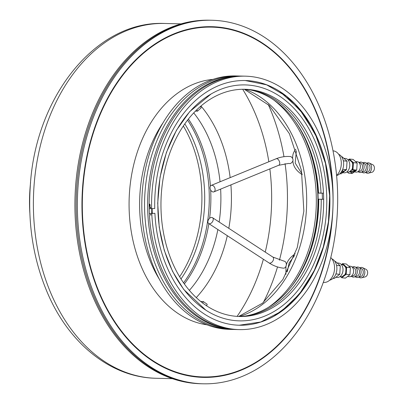 <?xml version="1.0" encoding="UTF-8"?>
<svg xmlns="http://www.w3.org/2000/svg" width="404" height="404" viewBox="0 0 404 404"><rect width="100%" height="100%" fill="white"/><g stroke="black" fill="none" stroke-linecap="round" stroke-linejoin="round"><path stroke-width="0.61" d="M151.752 213.423L154.904 213.317L149.339 213.544L152.278 213.453L152.131 208.595M152.273 213.272L152.697 213.282L152.263 213.383M154.904 213.317A122.382 87.587 -88.6 0 0 239.304 325.23A122.382 87.587 -88.6 0 0 329.871 205.04A122.382 87.587 -88.6 0 0 245.319 80.542A122.382 87.587 -88.6 0 0 154.737 208.52L149.167 208.747A126.755 90.718 -88.6 0 1 242.986 76.109A126.755 90.718 91.4 0 0 149.495 193.526A126.755 90.718 91.4 0 0 236.754 329.538A126.755 90.718 -88.6 0 1 149.339 213.544M151.611 208.807A126.755 90.718 -88.6 0 1 245.425 76.169A126.755 90.718 -88.6 0 1 332.997 205.116A126.755 90.718 -88.6 0 1 239.193 329.598A126.755 90.718 -88.6 0 1 151.778 213.6M150.596 214.322L150.833 215.236L150.596 214.322M149.798 207.328L150.374 208.025L150.51 207.085L150.015 207.51M296.329 105.429A122.599 87.744 -88.6 0 1 323.023 154.126M320.503 255.616A122.599 87.744 -88.6 0 1 291.471 302.879M250.323 89.915A114.08 81.643 -88.6 0 1 318.539 193.046M318.721 199.212A114.08 81.643 -88.6 0 1 244.763 316.115M245.425 76.169L241.461 76.073A126.755 90.718 91.4 0 0 147.97 193.486A126.755 90.718 91.4 0 0 235.229 329.502L239.193 329.598M239.931 76.053A126.755 90.718 91.4 0 0 238.405 75.997A126.755 90.718 91.4 0 0 144.92 193.415A126.755 90.718 91.4 0 0 232.174 329.427A126.755 90.718 91.4 0 0 233.704 329.447M238.405 75.997L235.663 75.932A126.755 90.718 91.4 0 0 142.173 193.344A126.755 90.718 91.4 0 0 229.432 329.361L232.174 329.427M308.828 255.51A119.761 85.714 91.4 0 0 318.276 199.202M318.11 193.082A119.761 85.714 91.4 0 0 311.332 153.591M273.72 99.99A116.7 83.522 -88.6 0 1 315.994 211.216A116.7 83.522 -88.6 0 1 268.625 307.202M150.106 205.939L149.768 205.828L150.106 205.939M149.803 204.126L149.435 204.101L149.803 204.126M151.727 208.752L151.687 213.484M150.546 207.964L150.01 207.595L150.227 207.247M329.735 280.144A10.928 7.62 -84.1 0 0 336.805 270.135A10.928 7.62 -84.1 0 0 331.921 258.893M334.82 261.327L335.391 261.388L340.294 265.787L336.552 265.403M340.294 265.787A8.565 5.974 -84.1 0 1 340.299 265.807L339.749 274.311L335.926 273.917M333.068 278.346L334.285 278.472L339.739 274.331A8.565 5.974 -84.1 0 0 339.749 274.311M339.739 274.331L335.916 273.937M340.299 265.807L336.557 265.423M335.85 277.285L337.214 277.427A7.211 5.03 -84.1 0 0 342.648 272.412A7.211 5.03 -84.1 0 0 342.991 269.094A7.211 5.03 -84.1 0 0 338.688 263.08L337.087 262.913M342.648 272.412L342.703 272.215A6.338 4.419 -84.1 0 0 343.001 269.296L342.991 269.094M30.578 182.527A126.755 90.718 91.4 0 0 29.871 190.582A126.755 90.718 91.4 0 0 29.83 212.822M180.987 278.972A114.08 81.643 91.4 0 0 184.8 123.877M179.634 276.78A114.08 81.643 91.4 0 0 183.34 126.003M184.355 283.972A116.7 83.522 91.4 0 0 208.848 223.654M209.61 218.317A116.7 83.522 91.4 0 0 210.666 189.996M210.428 186.143A116.7 83.522 91.4 0 0 188.416 119.049M183.567 282.861A116.7 83.522 91.4 0 0 187.572 120.119A116.7 83.522 -88.6 0 1 208.944 208.58A116.7 83.522 -88.6 0 1 183.567 282.861M336.598 175.523A10.928 7.62 -84.1 0 0 343.577 165.463A10.928 7.62 -84.1 0 0 338.688 154.293M341.582 156.727L342.153 156.787L347.056 161.186A8.565 5.974 -84.1 0 0 347.056 161.186L346.511 169.71L342.688 169.316M339.83 173.745L341.047 173.871L346.506 169.731A8.565 5.974 -84.1 0 0 346.511 169.71M341.047 173.871L340.34 173.235M340.946 172.513A7.211 5.03 -84.1 0 0 341.138 172.523A7.211 5.03 -84.1 0 0 345.435 169.599M343.319 160.802L347.056 161.186L343.324 160.822A5.878 4.096 -84.1 0 1 343.355 160.807M342.612 172.685L343.976 172.826A7.211 5.03 -84.1 0 0 344.253 172.841A7.211 5.03 -84.1 0 0 349.415 167.811A7.211 5.03 -84.1 0 0 349.753 164.494A7.211 5.03 -84.1 0 0 345.455 158.479L343.849 158.312M341.572 171.604A7.211 5.03 -84.1 0 0 342.456 172.306M349.415 167.811L349.465 167.615A6.338 4.419 -84.1 0 0 349.768 164.696L349.753 164.494M342.375 170.084A5.878 4.096 -84.1 0 0 344.001 171.387M341.436 264.524L341.728 264.302A6.489 4.525 95.9 0 1 343.4 264.342L342.607 263.635L346.344 264.019L350.399 267.64L349.94 274.685L345.435 278.119L341.693 277.735L346.203 274.301L346.294 272.917L345.703 272.735A6.055 4.222 95.9 0 1 344.799 274.649L342.228 276.604A6.055 4.222 95.9 0 1 341.218 276.674L340.052 276.553M341.289 264.509L342.461 264.63A6.055 4.222 95.9 0 1 343.006 264.741A0.439 0.308 -73.4 0 0 343.4 264.342L345.849 266.534L345.289 266.781A6.055 4.222 95.9 0 1 345.693 267.721A6.055 4.222 95.9 0 1 345.96 268.761L345.703 272.735M350.399 267.64L346.657 267.251L345.849 266.534A6.489 4.525 95.9 0 1 346.566 268.66L346.294 272.917A6.489 4.525 95.9 0 1 345.329 274.967L344.799 274.649M349.94 274.685L346.203 274.301M345.96 268.761L346.566 268.66L346.657 267.251M341.693 277.735L340.415 276.589M342.607 263.635L341.728 264.302A0.439 0.303 -103.4 0 1 341.688 264.549M348.652 266.079L350.48 266.266A5.247 3.656 95.9 0 1 351.409 266.544A5.247 3.656 95.9 0 1 353.283 268.943A5.247 3.656 95.9 0 1 350.369 276.619A5.247 3.656 95.9 0 1 349.404 276.705L347.546 276.513M343.006 264.741L345.289 266.781M351.409 266.544L354.045 267.892A4.136 2.884 95.9 0 1 355.525 269.786A4.136 2.884 95.9 0 1 353.232 275.836L350.369 276.619M352.46 267.079A5.247 3.656 95.9 0 1 355.146 266.933A5.247 3.656 95.9 0 1 357.02 269.327A5.247 3.656 95.9 0 1 354.111 277.003A5.247 3.656 95.9 0 1 351.505 276.311M355.146 266.933L357.787 268.276A4.136 2.884 95.9 0 1 359.262 270.17A4.136 2.884 95.9 0 1 356.969 276.225L354.111 277.003M356.197 267.468A5.247 3.656 95.9 0 1 358.888 267.317A5.247 3.656 95.9 0 1 360.762 269.715A5.247 3.656 95.9 0 1 357.853 277.391A5.247 3.656 95.9 0 1 355.247 276.695M358.888 267.317L361.524 268.665A4.136 2.884 95.9 0 1 363.004 270.554A4.136 2.884 95.9 0 1 360.711 276.609L357.853 277.391M359.939 267.852A5.247 3.656 95.9 0 1 362.565 267.67L365.953 269.296A3.934 2.742 95.9 0 1 367.403 271.119A3.934 2.742 95.9 0 1 365.171 276.886L361.524 277.79A5.247 3.656 95.9 0 1 358.989 277.078M362.565 267.67A5.247 3.656 95.9 0 1 364.499 270.099A5.247 3.656 95.9 0 1 361.524 277.79M323.594 196.147A113.64 81.33 -88.6 0 1 239.516 316.494A113.64 81.33 -88.6 0 1 161.004 200.884A113.64 81.33 -88.6 0 1 245.102 89.279A113.64 81.33 -88.6 0 1 323.594 196.147M321.215 199.273A113.64 81.33 -88.6 0 1 238.294 316.448M243.885 89.264A113.64 81.33 -88.6 0 1 321.034 193.168M326.72 195.889A118.013 84.461 -88.6 0 1 203.222 308.388A118.013 84.461 -88.6 0 1 196.99 104.378A118.013 84.461 -88.6 0 1 326.72 195.889M302.091 174.013L295.193 163.034L296.379 150.687M287.274 271.867L289.107 263.039L294.597 255.444M203.05 383.8L200.611 383.739A181.825 130.128 -88.6 0 1 74.987 198.773A181.825 130.128 -88.6 0 1 209.55 20.2L210.772 20.23A181.825 130.128 -88.6 0 0 76.21 198.803A181.825 130.128 -88.6 0 0 201.828 383.77A181.825 130.128 -88.6 0 1 76.21 198.803A181.825 130.128 -88.6 0 1 210.772 20.23L211.989 20.261A181.825 130.128 -88.6 0 1 337.158 215.372A181.825 130.128 -88.6 0 1 203.05 383.8A181.825 130.128 -88.6 0 1 77.432 198.829A181.825 130.128 -88.6 0 1 211.989 20.261M336.593 175.457A13.549 9.449 -84.1 0 0 341.138 160.777A13.549 9.449 -84.1 0 0 333.199 150.844L333.017 150.823M292.91 161.161C293.223 166.382 296.324 170.892 302.202 174.679M295.864 149.172C293.602 151.783 292.536 154.697 292.668 157.919M322.251 193.198L323.498 193.092L323.685 199.202L322.432 199.303L322.251 193.198L317.978 193.092L318.16 199.197L322.432 199.303M321.029 193.031L317.978 193.092M202.727 303.111L203.308 301.551L207.191 304.288L206.611 305.853L202.727 303.111M200.702 301.485L203.308 301.551M197.495 111.171L196.824 109.711L200.52 106.343L201.192 107.802L197.495 111.171L195.445 111.12M323.311 282.366L323.66 282.401A13.549 9.449 -84.1 0 0 334.507 269.155A13.549 9.449 -84.1 0 0 330.78 257.57M295.213 253.747C290.148 257.303 287.168 261.12 286.264 265.211M285.951 266.322L285.926 274.341M348.203 159.923L348.495 159.701A6.489 4.525 95.9 0 1 350.167 159.742L349.369 159.035L353.111 159.418L357.161 163.039L356.707 170.084L352.197 173.518L350.076 171.619M348.056 159.908L349.223 160.029A6.055 4.222 95.9 0 1 349.768 160.141A0.439 0.308 -73.4 0 0 350.167 159.742L352.616 161.933L352.056 162.181A6.055 4.222 95.9 0 1 352.455 163.12A6.055 4.222 95.9 0 1 352.722 164.16L352.465 168.135A6.055 4.222 95.9 0 1 351.566 170.049L348.995 172.003A6.055 4.222 95.9 0 1 347.985 172.074L346.814 171.953M357.161 163.039L353.424 162.65L352.616 161.933A6.489 4.525 95.9 0 1 353.333 164.059L353.056 168.317L352.465 168.135M356.707 170.084L352.965 169.7L353.056 168.317A6.489 4.525 95.9 0 1 352.091 170.367L351.566 170.049M352.722 164.16L353.333 164.059L353.424 162.65M352.197 173.518L348.46 173.134L347.177 171.988M345.425 169.619L345.087 169.584M349.369 159.035L348.495 159.701A0.439 0.303 -103.4 0 1 348.45 159.949M355.419 161.479L357.242 161.666A5.247 3.656 95.9 0 1 358.171 161.943A5.247 3.656 95.9 0 1 360.045 164.342A5.247 3.656 95.9 0 1 357.136 172.018A5.247 3.656 95.9 0 1 356.166 172.104L354.308 171.912M354.338 171.129A5.247 3.656 95.9 0 1 353.636 170.084M343.703 171.629A6.055 4.222 95.9 0 1 343.587 171.619A6.055 4.222 95.9 0 1 341.956 170.942M349.768 160.141L352.056 162.181M345.193 169.993L345.152 169.922A6.055 4.222 95.9 0 1 344.971 169.549M358.171 161.943L360.812 163.292A4.136 2.884 95.9 0 1 362.287 165.186A4.136 2.884 95.9 0 1 359.994 171.235L357.136 172.018M359.222 162.479A5.247 3.656 95.9 0 1 361.913 162.332A5.247 3.656 95.9 0 1 363.787 164.726A5.247 3.656 95.9 0 1 360.873 172.402A5.247 3.656 95.9 0 1 358.272 171.71M361.913 162.332L364.549 163.676A4.136 2.884 95.9 0 1 366.029 165.569A4.136 2.884 95.9 0 1 363.731 171.624L360.873 172.402M362.959 162.868A5.247 3.656 95.9 0 1 365.65 162.716A5.247 3.656 95.9 0 1 367.524 165.115A5.247 3.656 95.9 0 1 364.615 172.791A5.247 3.656 95.9 0 1 362.009 172.094M365.65 162.716L368.291 164.064A4.136 2.884 95.9 0 1 369.766 165.953A4.136 2.884 95.9 0 1 367.473 172.008L364.615 172.791M366.701 163.251A5.247 3.656 95.9 0 1 369.332 163.07L372.72 164.696A3.934 2.742 95.9 0 1 374.17 166.519A3.934 2.742 95.9 0 1 371.938 172.286L368.286 173.19A5.247 3.656 95.9 0 1 365.751 172.478M369.332 163.07A5.247 3.656 95.9 0 1 371.266 165.499A5.247 3.656 95.9 0 1 368.286 173.19M295.405 121.589A116.7 83.522 -88.6 0 1 317.584 211.252A116.7 83.522 -88.6 0 1 291.345 286.694M290.415 163.575L288.461 163.448L278.558 165.327C281.416 164.383 278.598 157.515 275.902 158.858L275.902 158.858C280.825 156.843 285.855 156.096 290.996 156.606C293.859 159.126 293.668 161.448 290.415 163.575M213.256 191.976A3.495 2.328 67.7 0 1 210.267 189.037A3.495 2.328 67.7 0 1 211.262 185.386A3.495 2.328 67.7 0 1 214.741 187.739A3.495 2.328 67.7 0 1 213.918 191.855A3.495 2.328 67.7 0 1 213.256 191.976M211.656 217.428A3.495 2.232 -56.9 0 0 208.373 219.948A3.495 2.232 -56.9 0 0 208.656 223.528A3.495 2.232 -56.9 0 0 212.438 221.821A3.495 2.232 -56.9 0 0 212.479 217.67A3.495 2.232 -56.9 0 0 211.656 217.428M284.234 261.206L272.811 257.04A3.495 2.232 -56.9 0 1 272.771 261.186A3.495 2.232 -56.9 0 1 268.988 262.893C273.548 265.862 278.391 267.62 283.517 268.165A3.495 2.439 -84.1 0 0 286.3 264.938A3.495 2.439 -84.1 0 0 284.234 261.206A3.495 2.439 -84.1 0 0 284.103 261.201M150.025 206.414L149.687 206.308L150.025 206.414M317.054 137.835L303.641 114.372L286.471 96.334L266.605 84.825L245.253 80.537A122.382 87.587 -88.6 0 1 329.745 205.035A122.382 87.587 -88.6 0 1 239.239 325.23L260.782 321.993L281.204 311.464L299.243 294.274L313.797 271.468M285.057 163.615A177.452 127.002 -88.6 0 1 286.946 213.893A177.452 127.002 -88.6 0 1 279.422 260.201M277.518 266.938A177.452 127.002 -88.6 0 1 263.307 302.535M172.367 378.674L156.06 378.27A177.452 127.002 -88.6 0 1 33.456 197.748A177.452 127.002 -88.6 0 1 164.781 23.472L181.088 23.871M268.18 104.389A177.452 127.002 -88.6 0 1 283.972 156.702M269.852 168.897A167.736 120.049 -88.6 0 1 271.17 212.964A167.736 120.049 -88.6 0 1 265.236 252.096M263.378 259.232A167.736 120.049 -88.6 0 1 237.092 316.382M242.673 89.269A167.736 120.049 -88.6 0 1 268.837 161.757M230.896 184.886A123.18 88.158 -88.6 0 1 231.068 209.489A123.18 88.158 -88.6 0 1 228.795 228.316M227.306 235.694A123.18 88.158 -88.6 0 1 196.258 297.617M200.97 106.005A123.18 88.158 -88.6 0 1 230.159 177.629M220.629 189.102A116.7 83.522 -88.6 0 1 220.554 208.868A116.7 83.522 -88.6 0 1 219.16 222.033M217.867 229.538A116.7 83.522 -88.6 0 1 189.365 290.38M193.728 112.893A116.7 83.522 -88.6 0 1 220.044 181.78M355.591 169.973A5.681 3.964 95.9 0 1 350.445 171.402M355.419 169.953L352.429 171.715A5.247 3.656 95.9 0 1 350.879 171.018M332.583 214.898A175.407 125.538 -88.6 0 1 135.194 347.071A175.407 125.538 -88.6 0 1 154.788 44.122A175.407 125.538 -88.6 0 1 332.583 214.898M331.613 223.291A174.952 125.215 -88.6 0 1 137.597 348.738A174.952 125.215 -88.6 0 1 144.895 52.06A174.952 125.215 -88.6 0 1 332.507 186.895M206.934 324.811A123.18 88.158 -88.6 0 1 129.118 200.101A123.18 88.158 -88.6 0 1 212.969 79.371M245.087 89.329A116.7 83.522 -88.6 0 1 306.348 210.979A116.7 83.522 -88.6 0 1 239.501 316.443M159.287 279.134A116.7 83.522 -88.6 0 1 163.135 122.649M150.061 206.515L150.182 205.419M149.687 206.308L149.763 205.298M150.101 204.924L149.869 204.146M149.662 204.884L149.435 204.101M150.652 214.973L150.955 214.696M150.475 214.6L150.732 214.367M150.712 207.611L150.379 207.378M345.587 274.553L345.839 274.579M346.304 267.594L346.632 267.63M156.06 378.27C111.135 377.563 69.372 343.804 47.859 293.784C33.638 260.777 27.77 225.094 30.244 186.724C34.971 97.49 95.682 20.22 164.781 23.472M352.349 169.953L355.212 170.246M353.066 162.994L353.399 163.029M345.082 169.564L345.243 169.912M238.734 316.448L262.605 303.126L282.921 279.416L297.243 247.612L303.859 211.055L301.455 170.377L289.395 133.689L269.392 105.555L244.319 89.284M213.918 191.855L278.558 165.327M211.262 185.386L275.902 158.858M272.811 257.04L212.479 217.67M268.988 262.893L208.656 223.528M274.397 315.872L289.113 304.98L302.116 290.547L314.357 270.326L323.261 247.056L328.432 221.781L329.644 195.652L325.483 163.393L315.277 133.956L299.723 109.433L279.886 91.602M211.12 93.97L189.723 111.605L176.477 130.214L166.408 152.439L160.045 177.174L157.706 203.187L159.242 227.295L164.266 250.359L172.559 271.387L183.749 289.491L205.813 310.136"/></g></svg>
